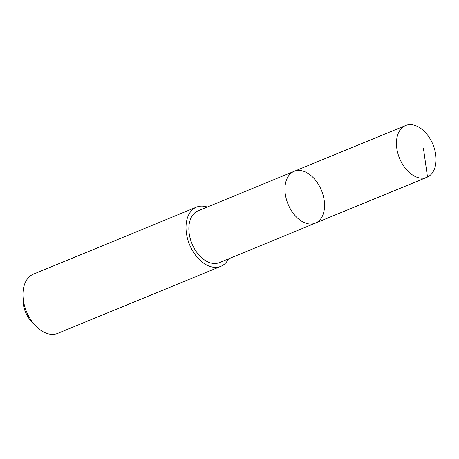 <?xml version="1.0" encoding="UTF-8"?>
<svg xmlns="http://www.w3.org/2000/svg" width="459" height="459" viewBox="0 0 459 459"><rect width="100%" height="100%" fill="white"/><g stroke="black" fill="none" stroke-linecap="round" stroke-linejoin="round"><path stroke-width="0.69" d="M315.396 223.149L219.304 262.64A27.999 18.073 -112.3 0 1 196.441 251.842A27.999 18.073 -112.3 0 1 198.013 210.847L294.104 171.35A28.005 18.073 67.7 0 0 288.034 204.117A28.005 18.073 67.7 0 0 315.396 223.149A28.005 18.073 67.7 0 0 316.968 182.148A28.005 18.073 67.7 0 0 294.104 171.35A28.005 18.073 67.7 0 0 288.034 204.117A28.005 18.073 67.7 0 0 315.396 223.149L426.899 177.317A28.005 18.079 -112.3 0 1 404.029 166.519A28.005 18.079 -112.3 0 1 405.607 125.514A28.005 18.079 -112.3 0 1 428.471 136.312A28.005 18.079 -112.3 0 1 426.899 177.317M228.553 258.842A32.004 20.661 -112.3 0 1 220.819 266.352A32.004 20.661 -112.3 0 1 194.685 254.005A32.004 20.661 -112.3 0 1 196.486 207.141A32.004 20.661 -112.3 0 1 207.267 207.043M220.819 266.352L57.771 333.366A32.004 20.661 -112.3 0 1 35.963 326.229A32.004 20.661 -112.3 0 1 31.637 321.025A32.004 20.661 -112.3 0 1 22.95 294.575A32.004 20.661 -112.3 0 1 33.432 274.161L196.486 207.141M35.963 326.229L32.216 322.43A22.766 14.694 -112.3 0 1 29.141 318.724A22.766 14.694 -112.3 0 1 22.961 299.911L22.95 294.575M315.999 222.879L427.507 177.048L423.45 148.458M294.104 171.35L405.607 125.514"/></g></svg>
